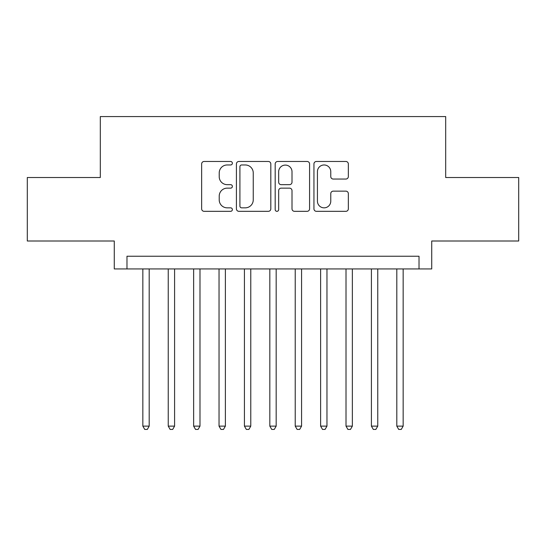 <?xml version="1.0" encoding="UTF-8"?>
<svg xmlns="http://www.w3.org/2000/svg" width="546" height="546" viewBox="0 0 546 546"><rect width="100%" height="100%" fill="white"/><g stroke="black" fill="none" stroke-linecap="round" stroke-linejoin="round"><path stroke-width="0.82" d="M232.371 163.22A1.747 1.747 0 0 0 230.624 161.473L204.136 161.473A2.491 2.491 0 0 0 201.645 163.971L201.645 208.838A2.491 2.491 0 0 0 204.136 211.329L230.624 211.329A1.747 1.747 0 0 0 232.371 209.582A1.747 1.747 0 0 0 230.624 207.842L227.197 207.842A7.978 7.978 0 0 1 219.219 199.863L219.219 196.123A7.978 7.978 0 0 1 227.197 188.145L230.624 188.145A1.747 1.747 0 0 0 232.371 186.404A1.747 1.747 0 0 0 230.624 184.657L227.197 184.657A7.978 7.978 0 0 1 219.219 176.679L219.219 172.939A7.978 7.978 0 0 1 227.197 164.967L230.624 164.967A1.747 1.747 0 0 0 232.371 163.22M345.85 179.047A2.491 2.491 0 0 0 348.341 176.556L348.341 163.971A2.491 2.491 0 0 0 345.85 161.473L316.434 161.473A2.491 2.491 0 0 0 313.943 163.971L313.943 208.838A2.491 2.491 0 0 0 316.434 211.329L345.85 211.329A2.491 2.491 0 0 0 348.341 208.838L348.341 193.632A2.491 2.491 0 0 0 345.85 191.141L333.265 191.141A2.491 2.491 0 0 0 330.767 193.632L330.767 201.174A6.668 6.668 0 0 1 324.099 207.842A6.668 6.668 0 0 1 317.431 201.174L317.431 171.635A6.668 6.668 0 0 1 324.099 164.967A6.668 6.668 0 0 1 330.767 171.635L330.767 176.556A2.491 2.491 0 0 0 333.265 179.047L345.85 179.047M419.021 268.939L431.722 268.939L431.722 241.004L518.7 241.004L518.7 177.511L445.686 177.511L445.686 116.564L100.314 116.564L100.314 177.511L27.3 177.511L27.3 241.004L114.278 241.004L114.278 268.939L419.021 268.939L419.021 256.238L126.979 256.238L126.979 268.939M270.816 163.971A2.491 2.491 0 0 0 268.325 161.473L238.909 161.473A2.491 2.491 0 0 0 236.418 163.971L236.418 208.838A2.491 2.491 0 0 0 238.909 211.329L268.325 211.329A2.491 2.491 0 0 0 270.816 208.838L270.816 163.971M277.675 161.473L307.091 161.473A2.491 2.491 0 0 1 309.582 163.971L309.582 208.838A2.491 2.491 0 0 1 307.091 211.329L294.499 211.329A2.491 2.491 0 0 1 292.008 208.838L292.008 190.643A2.491 2.491 0 0 0 289.517 188.145L281.163 188.145A2.491 2.491 0 0 0 278.672 190.643L278.672 209.582A1.747 1.747 0 0 1 276.924 211.329A1.747 1.747 0 0 1 275.184 209.582L275.184 163.971A2.491 2.491 0 0 1 277.675 161.473M241.653 164.967A1.747 1.747 0 0 0 239.912 166.707L239.912 206.095A1.747 1.747 0 0 0 241.653 207.842L245.27 207.842A7.978 7.978 0 0 0 253.248 199.863L253.248 172.939A7.978 7.978 0 0 0 245.27 164.967L241.653 164.967M292.008 171.758A6.668 6.668 0 0 0 285.34 165.09A6.668 6.668 0 0 0 278.672 171.758L278.672 182.166A2.491 2.491 0 0 0 281.163 184.657L289.517 184.657A2.491 2.491 0 0 0 292.008 182.166L292.008 171.758M142.847 268.939L142.847 426.133L149.195 426.133L149.195 268.939M149.195 426.133L147.29 429.436L144.751 429.436L142.847 426.133M168.243 268.939L168.243 426.133L174.59 426.133L174.59 268.939M174.59 426.133L172.686 429.436L170.147 429.436L168.243 426.133M193.639 268.939L193.639 426.133L199.986 426.133L199.986 268.939M199.986 426.133L198.082 429.436L195.543 429.436L193.639 426.133M219.035 268.939L219.035 426.133L225.382 426.133L225.382 268.939M225.382 426.133L223.478 429.436L220.939 429.436L219.035 426.133M244.431 268.939L244.431 426.133L250.778 426.133L250.778 268.939M250.778 426.133L248.874 429.436L246.335 429.436L244.431 426.133M269.826 268.939L269.826 426.133L276.174 426.133L276.174 268.939M276.174 426.133L274.269 429.436L271.731 429.436L269.826 426.133M295.222 268.939L295.222 426.133L301.569 426.133L301.569 268.939M301.569 426.133L299.665 429.436L297.126 429.436L295.222 426.133M320.618 268.939L320.618 426.133L326.965 426.133L326.965 268.939M326.965 426.133L325.061 429.436L322.522 429.436L320.618 426.133M346.014 268.939L346.014 426.133L352.361 426.133L352.361 268.939M352.361 426.133L350.457 429.436L347.918 429.436L346.014 426.133M371.41 268.939L371.41 426.133L377.757 426.133L377.757 268.939M377.757 426.133L375.853 429.436L373.314 429.436L371.41 426.133M396.805 268.939L396.805 426.133L403.153 426.133L403.153 268.939M403.153 426.133L401.249 429.436L398.71 429.436L396.805 426.133"/></g></svg>
